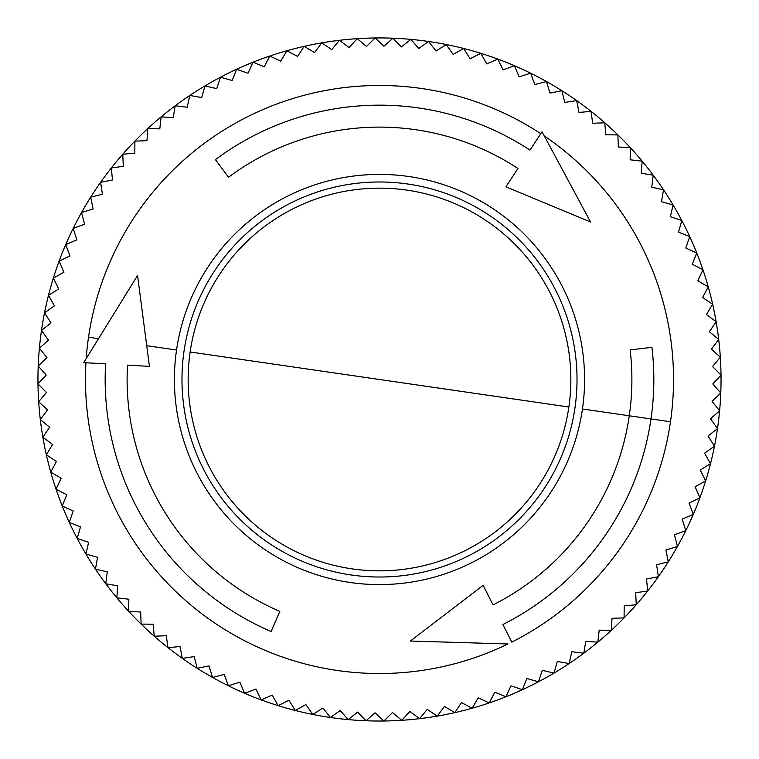 <?xml version="1.0" encoding="UTF-8"?>
<svg xmlns="http://www.w3.org/2000/svg" width="759" height="759" viewBox="0 0 759 759"><rect width="100%" height="100%" fill="white"/><g stroke="black" fill="none" stroke-linecap="round" stroke-linejoin="round"><path stroke-width="1.14" d="M174.409 379.5A205.091 205.091 0 0 0 364.718 584.06A205.091 205.091 0 0 0 584.591 379.5A205.091 205.091 0 0 0 394.282 174.94A205.091 205.091 0 0 0 174.409 379.5M636.251 349.178L630.15 349.899A252.386 252.386 0 0 1 493.037 604.914L483.17 585.312L410.382 641.042L507.999 643.964A294.037 294.037 0 0 1 85.947 362.755L105.605 363.874A274.341 274.341 0 0 0 271.143 631.526L279.805 611.365A252.386 252.386 0 0 1 127.521 365.126L149.428 366.379L137.55 275.479L86.213 358.552A294.037 294.037 0 0 1 88.518 337.233L88.518 337.233A294.037 294.037 0 0 1 540.778 133.65L542.011 131.762L544.288 135.984L542.011 131.762L529.981 150.111A274.341 274.341 0 0 0 215.414 159.646L228.544 177.236A252.386 252.386 0 0 1 517.942 168.47L505.902 186.818L590.559 221.979L544.288 135.984A294.037 294.037 0 0 1 670.482 421.767L670.482 421.767A294.037 294.037 0 0 1 511.775 642.105L502.913 624.515A274.341 274.341 0 0 0 651.943 347.328L630.15 349.899A252.386 252.386 0 0 1 493.037 604.914L491.462 601.773M651.943 347.328L650.197 347.537M188.147 379.5A191.353 191.353 0 0 0 365.715 570.351A191.353 191.353 0 0 0 570.853 379.5A191.353 191.353 0 0 0 393.285 188.649A191.353 191.353 0 0 0 188.147 379.5M717.075 428.93L707.995 436.036L714.466 446.226L707.995 436.036L717.502 428.598L710.5 418.769L719.608 410.847L712.103 401.388L720.784 393.001L712.786 383.95L721.022 375.117A341.55 341.55 0 0 1 720.784 393.001A341.55 341.55 0 0 0 48.481 295.336A341.55 341.55 0 0 0 37.978 383.883A341.55 341.55 0 0 1 38.216 365.999L46.214 375.05L37.978 383.883A341.55 341.55 0 0 0 714.466 446.226A341.55 341.55 0 0 0 720.784 393.001L712.786 383.95L721.022 375.117L712.568 366.502L719.978 357.669M577.02 379.5A197.52 197.52 0 0 1 379.5 577.02A197.52 197.52 0 0 1 181.98 379.5A197.52 197.52 0 0 1 379.5 181.98A197.52 197.52 0 0 1 577.02 379.5M44.819 313.239L51.005 322.964L41.498 330.402L48.5 340.231L39.392 348.153L46.897 357.612L38.216 365.999L46.214 375.05L37.978 383.883L46.432 392.498L38.671 401.748L47.57 409.907L40.303 419.556L49.62 427.241L42.865 437.25L52.57 444.442L46.356 454.793L56.413 461.463L50.749 472.126L61.147 478.255L56.043 489.204L66.754 494.783L62.229 505.978L73.215 510.997L69.287 522.41L80.511 526.841L77.19 538.454L88.632 542.287L85.928 554.051L97.56 557.286L95.463 569.184L107.247 571.802L105.776 583.785L117.683 585.787L116.848 597.836L128.84 599.212L128.632 611.28L140.681 612.029L141.108 624.088L153.176 624.202L154.229 636.232L166.297 635.71L167.976 647.674L179.997 646.526L182.302 658.376L194.247 656.592L197.169 668.309L209 665.909L212.529 677.455L224.228 674.447L228.355 685.785L239.872 682.161L244.597 693.28L255.906 689.058L261.2 699.912L272.272 695.102L278.126 705.661L288.942 700.282L295.336 710.519L305.849 704.58L312.774 714.466L322.964 707.995L330.402 717.502L340.231 710.5L348.153 719.608L357.612 712.103L365.999 720.784L375.05 712.786L383.883 721.022L392.498 712.568L401.748 720.329L409.907 711.43L419.556 718.697L427.241 709.38L437.25 716.135L444.442 706.43L454.793 712.644L461.463 702.587L472.126 708.251L478.255 697.853L489.204 702.957L494.783 692.246L505.978 696.771L510.997 685.785L522.41 689.713L526.841 678.489L538.454 681.81L542.287 670.368L554.051 673.072L557.286 661.44L569.184 663.537L571.802 651.753L583.785 653.224L585.787 641.317L597.836 642.152L599.212 630.16L611.28 630.368L612.029 618.319L624.088 617.892L624.202 605.824L636.232 604.771L635.71 592.703L647.674 591.024L646.526 579.003L658.376 576.698L656.592 564.753L668.309 561.831L665.909 550L677.455 546.471L674.447 534.772L685.785 530.645L682.161 519.128L693.28 514.403L689.058 503.094L699.912 497.8L695.102 486.728L705.661 480.874L700.282 470.058L710.519 463.664L704.58 453.151L714.029 446.529M705.661 480.874L700.282 470.058L710.063 463.948M699.912 497.8L695.102 486.728L705.187 481.13M693.28 514.403L689.058 503.094L699.418 498.037M685.785 530.645L682.161 519.128L692.777 514.621M658.376 576.698L656.592 564.753L668.309 561.831L665.909 550L677.455 546.471L674.447 534.772L685.282 530.826M647.674 591.024L646.526 579.003L657.844 576.802M636.232 604.771L635.71 592.703L647.133 591.1M624.088 617.892L624.202 605.824L635.691 604.819M611.28 630.368L612.029 618.319L623.547 617.911M597.836 642.152L599.212 630.16L610.739 630.359M569.184 663.537L571.802 651.753L583.785 653.224L585.787 641.317L597.295 642.114M557.286 661.44L568.643 663.442M522.41 689.713L526.841 678.489L538.454 681.81L542.287 670.368L554.051 673.072L557.286 661.45M489.204 702.957L494.783 692.246L505.978 696.771L510.997 685.785L521.898 689.542M472.126 708.251L478.255 697.853L488.711 702.72M454.793 712.644L461.463 702.587L471.643 707.995M437.25 716.135L444.442 706.43L454.328 712.369M419.556 718.697L427.241 709.38L436.804 715.832M401.748 720.329L409.907 711.43L419.12 718.365M348.153 719.608L357.612 712.103L365.999 720.784L375.05 712.786L383.883 721.022L392.498 712.568L401.331 719.978M330.402 717.502L340.231 710.5L347.802 719.2M312.774 714.466L322.964 707.995L330.07 717.075M295.336 710.519L305.849 704.58L312.471 714.029M56.043 489.204L66.754 494.783L62.229 505.978L73.215 510.997L69.287 522.41L80.511 526.841L77.19 538.454L88.632 542.287L85.928 554.051L97.56 557.286L95.463 569.184L107.247 571.802L105.776 583.785L117.683 585.787L116.848 597.836L128.84 599.212L128.632 611.28L140.681 612.029L141.108 624.088L153.176 624.202L154.229 636.232L166.297 635.71L167.976 647.674L179.997 646.526L182.302 658.376L194.247 656.592L197.169 668.309L209 665.909L212.529 677.455L224.228 674.447L228.355 685.785L239.872 682.161L244.597 693.28L255.906 689.058L261.2 699.912L272.272 695.102L278.126 705.661L288.942 700.282L295.052 710.063M50.749 472.126L61.147 478.255L56.28 488.711M42.865 437.25L52.57 444.442L46.356 454.793L56.413 461.463L51.005 471.643M40.303 419.556L49.62 427.241L43.168 436.804M38.671 401.748L47.57 409.907L40.635 419.12M37.978 383.883L46.432 392.498L39.022 401.331M721.022 375.117L712.568 366.502L720.329 357.252L711.43 349.093L718.697 339.444L709.38 331.759L716.135 321.75L706.43 314.558L712.644 304.207L702.587 297.537L708.251 286.874L697.853 280.745L702.957 269.796L692.246 264.217L696.771 253.022L685.785 248.003L689.713 236.59L678.489 232.159L681.81 220.546L670.368 216.713L673.072 204.949L661.44 201.714L663.537 189.816L651.753 187.198L653.224 175.215L641.317 173.213L642.152 161.164L630.16 159.788L630.368 147.72L618.319 146.971L617.892 134.912L605.824 134.798L604.771 122.768L592.703 123.29L591.024 111.326L579.003 112.474L576.698 100.624L564.753 102.408L561.831 90.691L550 93.091L546.471 81.545L534.772 84.553L530.645 73.215L519.128 76.839L514.403 65.72L503.094 69.942L497.8 59.088L486.728 63.898L480.874 53.339L470.058 58.718L463.664 48.481L453.151 54.42L446.226 44.534L436.036 51.005L428.598 41.498L418.769 48.5L410.847 39.392L401.388 46.897L393.001 38.216L383.95 46.214L375.117 37.978L366.502 46.432L357.252 38.671L349.093 47.57L339.444 40.303L331.759 49.62L321.75 42.865L314.558 52.57L304.207 46.356L297.537 56.413L286.874 50.749L280.745 61.147L269.796 56.043L264.217 66.754L253.022 62.229L248.003 73.215L236.59 69.287L232.159 80.511L220.546 77.19L216.713 88.632L204.949 85.928L201.714 97.56L189.816 95.463L187.198 107.247L175.215 105.776L173.213 117.683L161.164 116.848L159.788 128.84L147.72 128.632L146.971 140.681L134.912 141.108L134.798 153.176L122.768 154.229L123.29 166.297L111.326 167.976L112.474 179.997L100.624 182.302L102.408 194.247L90.691 197.169L93.091 209L81.545 212.529L84.553 224.228L73.215 228.355L76.839 239.872L65.72 244.597L69.942 255.906L59.088 261.2L63.898 272.272L53.339 278.126L58.718 288.942L48.481 295.336L54.42 305.849L44.534 312.774L51.005 322.964L41.498 330.402L48.5 340.231L39.8 347.802M717.502 428.598L710.5 418.769L719.2 411.198M48.481 295.336L54.42 305.849L44.971 312.471M53.339 278.126L58.718 288.942L48.937 295.052M59.088 261.2L63.898 272.272L53.813 277.87M65.72 244.597L69.942 255.906L59.581 260.963M73.215 228.355L76.839 239.872L66.223 244.379M100.624 182.302L102.408 194.247L90.691 197.169L93.091 209L81.545 212.529L84.553 224.228L73.718 228.174M111.326 167.976L112.474 179.997L101.156 182.198M122.768 154.229L123.29 166.297L111.867 167.9M134.912 141.108L134.798 153.176L123.309 154.181M147.72 128.632L146.971 140.681L135.453 141.089M161.164 116.848L159.788 128.84L148.261 128.641M189.816 95.463L187.198 107.247L175.215 105.776L173.213 117.683L161.705 116.886M201.714 97.56L190.357 95.558M236.59 69.287L232.159 80.511L220.546 77.19L216.713 88.632L204.949 85.928L201.714 97.55M269.796 56.043L264.217 66.754L253.022 62.229L248.003 73.215L237.102 69.458M286.874 50.749L280.745 61.147L270.289 56.28M304.207 46.356L297.537 56.413L287.357 51.005M321.75 42.865L314.558 52.57L304.672 46.631M339.444 40.303L331.759 49.62L322.196 43.168M357.252 38.671L349.093 47.57L339.88 40.635M410.847 39.392L401.388 46.897L393.001 38.216L383.95 46.214L375.117 37.978L366.502 46.432L357.669 39.022M428.598 41.498L418.769 48.5L411.198 39.8M446.226 44.534L436.036 51.005L428.93 41.925M463.664 48.481L453.151 54.42L446.529 44.971M661.44 201.714L663.537 189.816L651.753 187.198L653.224 175.215L641.317 173.213L642.152 161.164L630.16 159.788L630.368 147.72L618.319 146.971L617.892 134.912L605.824 134.798L604.771 122.768L592.703 123.29L591.024 111.326L579.003 112.474L576.698 100.624L564.753 102.408L561.831 90.691L550 93.091L546.471 81.545L534.772 84.553L530.645 73.215L519.128 76.839L514.403 65.72L503.094 69.942L497.8 59.088L486.728 63.898L480.874 53.339L470.058 58.718L463.948 48.937M702.957 269.796L692.246 264.217L696.771 253.022L685.785 248.003L689.713 236.59L678.489 232.159L681.81 220.546L670.368 216.713L673.072 204.949L661.45 201.714M708.251 286.874L697.853 280.745L702.72 270.289M716.135 321.75L706.43 314.558L712.644 304.207L702.587 297.537L707.995 287.357M718.697 339.444L709.38 331.759L715.832 322.196M720.329 357.252L711.43 349.093L718.365 339.88M710.519 463.664L704.58 453.151L714.466 446.226M719.608 410.847L712.103 401.388L720.784 393.001M39.392 348.153L46.897 357.612L38.216 365.999M88.518 337.233L98.49 338.685L83.699 362.622L85.947 362.755L83.699 362.622L86.213 358.552M505.902 186.818L590.559 221.979L580.844 203.924M225.916 173.716L228.544 177.236A252.386 252.386 0 0 1 517.942 168.47L516.016 171.401M137.55 275.479L149.428 366.379M105.605 363.874L101.222 363.627M275.299 621.858L279.805 611.365A252.386 252.386 0 0 1 127.521 365.126M483.17 585.312L410.382 641.042L430.884 641.659M582.457 408.978L670.482 421.767M176.543 350.022L146.724 345.687M568.861 407.004L190.139 351.996"/></g></svg>
